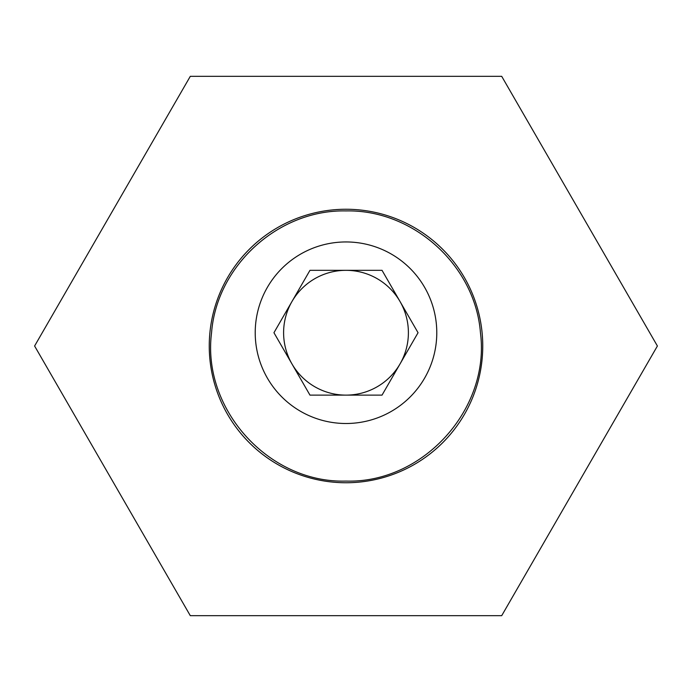 <?xml version="1.0" encoding="UTF-8"?>
<svg xmlns="http://www.w3.org/2000/svg" width="692" height="692" viewBox="0 0 692 692"><rect width="100%" height="100%" fill="white"/><g stroke="black" fill="none" stroke-linecap="round" stroke-linejoin="round"><path stroke-width="1.04" d="M211.562 332.722C201.727 408.946 268.574 483.327 346 481.087C423.219 483.405 490.42 408.851 480.438 332.722C475.317 265.65 413.522 209.46 346 210.913C278.452 209.468 216.691 265.659 211.562 332.722M400.037 301.522A62.401 62.401 0 0 0 291.963 301.522A62.401 62.401 0 0 0 346 395.123A62.401 62.401 0 0 0 400.037 301.522M255.218 332.722A90.782 90.782 0 0 0 346 423.504A90.782 90.782 0 0 0 436.782 332.722A90.782 90.782 0 0 0 346 241.949A90.782 90.782 0 0 0 255.218 332.722M309.973 270.321L382.027 270.321L418.055 332.722L382.027 395.123L309.973 395.123L273.945 332.722L309.973 270.321M482.748 346A136.748 136.748 0 0 1 346 482.748A136.748 136.748 0 0 1 209.252 346A136.748 136.748 0 0 1 346 209.252A136.748 136.748 0 0 1 482.748 346M657.4 346L501.7 615.681L190.3 615.681L34.6 346L190.3 76.319L501.7 76.319L657.4 346"/></g></svg>
